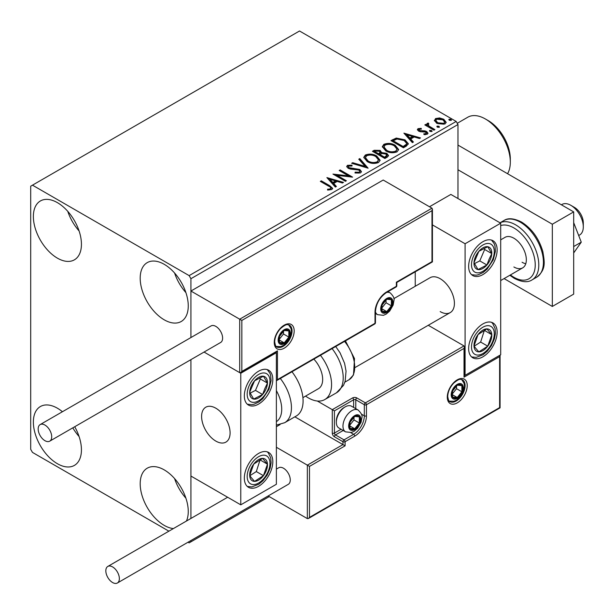 <?xml version="1.0" encoding="UTF-8"?>
<svg xmlns="http://www.w3.org/2000/svg" width="614" height="614" viewBox="0 0 614 614"><rect width="100%" height="100%" fill="white"/><g stroke="black" fill="none" stroke-linecap="round" stroke-linejoin="round"><path stroke-width="0.92" d="M173.378 528.577A33.993 19.625 60 0 1 164.222 525.384A33.993 19.625 60 0 1 142.018 495.437A33.993 19.625 60 0 1 147.23 468.198A33.993 19.625 60 0 1 164.222 469.879A33.993 19.625 60 0 1 186.441 521.04M185.912 498.2A33.993 19.625 60 0 1 174.576 478.575M57.401 258.149A33.993 19.625 60 0 1 35.198 228.193A33.993 19.625 60 0 1 40.409 200.955A33.993 19.625 60 0 1 57.401 202.643A33.993 19.625 60 0 1 79.605 232.591A33.993 19.625 60 0 1 74.401 259.829A33.993 19.625 60 0 1 57.401 258.149M79.091 230.956A33.993 19.625 60 0 1 67.763 211.331M164.222 319.817A33.993 19.625 60 0 1 142.018 289.862A33.993 19.625 60 0 1 147.23 262.631A33.993 19.625 60 0 1 164.222 264.312A33.993 19.625 60 0 1 186.426 294.259A33.993 19.625 60 0 1 181.214 321.498A33.993 19.625 60 0 1 164.222 319.817M185.912 292.625A33.993 19.625 60 0 1 174.576 273M74.724 426.73A33.993 19.625 60 0 1 74.401 465.397A33.993 19.625 60 0 1 57.401 463.716A33.993 19.625 60 0 1 35.198 433.768A33.993 19.625 60 0 1 40.409 406.529A33.993 19.625 60 0 1 57.401 408.21A33.993 19.625 60 0 1 62.436 411.733M79.091 436.523A33.993 19.625 60 0 1 72.79 427.851M457.967 198.529L457.967 124.527L190.923 278.702L189.143 275.617L456.187 121.442L299.525 30.992L30.7 186.195L30.7 449.325L32.481 452.411L168.896 531.171M188.03 542.216L189.143 542.86L190.923 541.832L190.923 540.543M190.923 518.446L190.923 359.643L190.923 476.05L240.772 504.831L276.377 484.269L276.377 352.705L275.755 352.344M241.839 320.431L241.839 371.416L277.444 350.855L277.444 379.636L375.008 323.309L375.008 312.211A16.616 9.594 -60 0 1 386.759 291.857L396.368 286.308L396.368 282.194L431.98 261.641L431.98 210.656L241.839 320.431L190.923 291.036L190.923 337.546L190.923 278.702M190.923 541.832L269.254 496.603M434.459 120.92L435.533 118.556L439.616 117.934L443.784 119.262L446.171 122.293L444.958 123.997L436.754 123.322L434.344 120.275M428.257 124.051L428.856 125.97L434.896 129.623L433.937 130.176L424.827 124.918L425.786 124.366L427.129 125.141L426.768 124.135L427.29 123.314L428.334 123.069L428.848 123.898L428.257 124.051L427.927 125.417M419.201 129.278L419.5 130.521L424.949 130.889L426.669 131.519L427.989 133.2L427.283 134.205L424.074 134.635L423.775 133.829L426.055 133.622L425.755 132.102L420.298 131.726L418.587 131.097L417.374 129.592L418.027 128.664L421.173 128.341L421.388 129.117L419.201 129.278L418.894 130.544M426.055 133.622L426.461 133.038L426.055 134.443L426.055 133.622M406.314 146.124L403.421 147.797L390.957 140.606L396.26 138.058L405.01 139.862L408.348 143.73L406.314 146.124M384.886 158.496L372.422 151.305L374.187 150.284L380.143 150.407L381.624 152.617L386.782 153.316L388.524 155.526L387.38 157.061L384.886 158.496M381.662 152.287L381.624 153.439L386.782 154.145L386.782 153.316M368.108 168.182L351.653 163.293L352.697 162.695L365.184 166.402L358.76 159.195L359.804 158.589L368.108 168.182M346.38 180.731L345.421 181.283L332.957 174.084L348.483 175.857L339.189 170.492L340.148 169.932L352.613 177.131L337.109 175.374L346.38 180.731M328.628 186.157L320.339 181.376L321.299 180.823L329.71 185.681L332.65 188.368L331.798 189.519L328.006 190.041L327.538 189.212L329.703 189.043L330.931 188.145L330.509 189.603L330.509 188.782C331.076 187.746 330.447 186.871 328.628 186.157M189.143 275.617L32.481 185.167M326.886 177.592L343.502 182.389L342.458 182.987L337.186 181.422L333.686 183.448L336.403 186.487L335.359 187.093L326.886 177.592M360.525 172.933L354.999 172.971L355.145 172.158L359.175 172.235L359.819 171.306L358.806 170.009L350.563 169.103L348.169 168.297L346.703 166.494L347.486 165.327L352.006 165.158L352.022 166.033L348.752 166.072L348.291 166.716L349.074 167.706L359.781 169.464L361.431 171.628L360.525 172.933M367.203 161.574L363.787 157.345L365.33 155.027C369.398 153.569 373.197 153.891 376.735 156.002L380.097 160.246L378.508 162.549C374.479 163.969 370.71 163.646 367.203 161.574M385.738 150.875L382.322 146.646L383.865 144.328C387.933 142.862 391.732 143.192 395.262 145.303L398.632 149.547L397.043 151.85C393.014 153.27 389.245 152.947 385.738 150.875M403.897 133.131L420.513 137.927L419.469 138.526L414.197 136.96L410.697 138.987L413.406 142.026L412.362 142.632L403.897 133.131M430.023 131.427L429.777 130.36L431.619 130.498L431.857 131.565L430.023 131.427M429.501 130.759L429.777 130.36L429.777 131.189L431.619 131.327L431.619 130.498M432.126 131.166L431.857 131.565M437.368 127.182L437.13 126.123L438.964 126.261L439.21 127.321L437.368 127.182M436.853 126.515L437.13 126.123L437.13 126.944L438.964 127.083L438.964 126.261M439.478 126.921L439.21 127.321M449.348 120.26L449.11 119.2L450.952 119.339L451.19 120.398L449.348 120.26M448.834 119.6L449.11 119.2L449.11 120.022L450.952 120.16L450.952 119.339M451.459 120.006L451.19 120.398M456.187 121.442L457.967 124.527M321.053 181.782L321.299 180.823M321.299 181.644L329.71 186.502L332.565 188.767M327.538 190.033L329.703 189.864L329.703 189.043M329.703 189.864L330.509 189.603M327.715 178.52L342.566 182.934M335.919 186.771L333.686 184.269L333.686 183.448M329.971 179.28L329.971 180.102L332.819 183.294L335.497 181.744L335.497 180.923L329.971 179.28L332.819 182.473L335.497 180.923M332.819 183.294L332.819 182.473M334.461 174.952L348.483 176.678L348.483 175.857M339.903 170.899L340.148 169.932M340.148 170.761L351.139 177.101M345.667 181.138L337.109 176.195L337.109 175.374M359.175 172.235L359.175 173.056L355.145 172.979L355.145 172.158M359.175 173.056L359.819 171.306M346.78 166.901L347.486 165.327M347.486 166.148L352.006 165.98L352.006 165.158M348.291 166.716L349.074 168.535L349.074 167.706M349.074 168.535L351.269 169.126L351.269 168.305M351.269 169.126L353.687 169.157L353.687 168.336M353.687 169.157L359.781 170.285L359.781 169.464M359.781 170.285L361.37 172.02M352.597 163.57L352.697 162.695M352.697 163.516L365.184 167.223L365.184 166.402M359.244 159.732L359.804 158.589M359.804 159.41L367.441 167.983M363.826 157.767L365.33 155.849L365.33 155.027M365.33 155.849C369.398 154.39 373.197 154.713 376.735 156.823L376.735 156.002M376.735 156.823L380.066 160.653M365.422 157.621L365.422 158.443L368.162 161.835C370.948 163.501 373.964 163.769 377.196 162.649L378.5 159.878L375.768 156.555C372.967 154.881 369.927 154.613 366.658 155.741L365.422 157.621L368.162 161.014C370.948 162.679 373.964 162.948 377.196 161.827L378.5 159.878M377.196 162.649L377.196 161.827M368.162 161.835L368.162 161.014M373.135 151.712L374.187 151.105L380.143 151.236L380.143 150.407M380.143 151.236L381.624 153.439M386.782 154.145L388.462 155.925M379.936 154.528L379.936 155.35L384.564 158.028L386.904 156.079L385.822 153.868L382.092 153.454L379.936 154.528L384.564 157.207L386.904 155.258M374.663 151.489L374.663 152.31L378.654 154.613L380.289 153.132L379.206 150.975L375.653 150.914L374.663 151.489L378.654 153.792L380.289 152.31M379.145 154.329L379.145 153.508M378.654 154.613L378.654 153.792M385.661 157.399L385.661 156.57M384.564 158.028L384.564 157.207M382.353 147.068L383.865 145.15L383.865 144.328M383.865 145.15C387.933 143.691 391.732 144.014 395.262 146.124L395.262 145.303M395.262 146.124L398.593 149.954M383.957 146.915L383.957 147.744L386.69 151.136C389.483 152.802 392.492 153.07 395.731 151.95L397.035 149.179L394.303 145.856C391.502 144.183 388.462 143.914 385.185 145.042L383.957 146.915L386.69 150.315C389.483 151.98 392.492 152.249 395.731 151.128L397.035 149.179M395.731 151.95L395.731 151.128M386.69 151.136L386.69 150.315M391.671 141.013L396.26 138.879L396.26 138.058M396.26 138.879L405.01 140.683L405.01 139.862M405.01 140.683L408.302 144.144M393.19 140.79L393.19 141.611L403.099 147.329L406.376 145.073L406.645 144.213L406.645 143.384L404.05 140.414L396.928 139.033L393.19 140.79L403.099 146.508L406.376 144.244L406.645 143.384M403.099 147.329L403.099 146.508M406.376 145.073L406.376 144.244M404.726 134.059L419.577 138.472M412.923 142.31L410.697 139.808L410.697 138.987M406.982 134.819L406.982 135.64L409.83 138.833L412.508 137.283L412.508 136.462L406.982 134.819L409.83 138.012L412.508 136.462M409.83 138.833L409.83 138.012M417.466 130.014L418.027 128.664M418.027 129.485L419.661 129.117M421.173 129.093L421.173 128.341M419.201 130.099L419.5 131.342L419.5 130.521M419.5 131.342L420.559 131.688L420.559 130.859M420.559 131.688L424.949 131.711L424.949 130.889M424.949 131.711L426.669 132.34L426.669 131.519M426.669 132.34L427.904 133.583M425.034 134.704L426.055 134.443M425.54 125.333L425.786 124.366M425.786 125.187L427.129 125.962L427.129 125.141M426.853 124.588L427.29 123.314M427.29 124.135L428.334 123.898L428.334 123.069M428.257 124.872L428.856 126.791L428.856 125.97M428.856 126.791L434.182 130.038M434.39 120.682L435.533 119.377L435.533 118.556M435.533 119.377L439.616 118.755L439.616 117.934M439.616 118.755L443.784 120.083L443.784 119.262M443.784 120.083L446.125 122.693M435.84 120.413L435.84 121.234L437.721 123.598L443.838 124.174L444.689 122.094L442.832 119.822L436.654 119.2L435.84 120.413L437.721 122.769L443.838 123.353L444.689 122.094M443.838 124.174L443.838 123.353M437.721 123.598L437.721 122.769M440.169 311.597A20.139 11.628 -120 0 0 450.239 312.595A20.139 11.628 -120 0 0 453.324 296.455A20.139 11.628 -120 0 0 440.169 278.702A20.139 11.628 -120 0 0 430.092 277.705L393.866 298.619M482.896 356.818A20.139 11.628 -60 0 1 472.818 357.816A20.139 11.628 -60 0 1 469.733 341.676A20.139 11.628 -60 0 1 482.896 323.931A20.139 11.628 -60 0 1 492.965 322.933A20.139 11.628 -60 0 1 496.051 339.074A20.139 11.628 -60 0 1 482.896 356.818M482.896 241.701A20.139 11.628 120 0 0 469.733 259.446A20.139 11.628 120 0 0 472.818 275.586A20.139 11.628 120 0 0 482.896 274.588A20.139 11.628 120 0 0 496.051 256.844A20.139 11.628 120 0 0 492.965 240.703A20.139 11.628 120 0 0 482.896 241.701M465.09 243.758L500.694 223.197L500.694 354.762L465.09 375.323L465.09 243.758L432.417 224.893M415.241 286.277L415.241 271.81M500.694 223.197L450.845 194.423L429.485 206.757M465.09 375.323L464.46 374.962M215.852 441.105A20.139 11.628 60 0 1 202.689 423.353A20.139 11.628 60 0 1 205.782 407.212A20.139 11.628 60 0 1 215.852 408.21A20.139 11.628 60 0 1 229.007 425.962A20.139 11.628 60 0 1 225.921 442.103A20.139 11.628 60 0 1 215.852 441.105M258.578 371.209A20.139 11.628 -60 0 1 268.648 370.211A20.139 11.628 -60 0 1 271.733 386.352A20.139 11.628 -60 0 1 258.578 404.096A20.139 11.628 -60 0 1 248.509 405.094A20.139 11.628 -60 0 1 245.416 388.954A20.139 11.628 -60 0 1 258.578 371.209M258.578 486.326A20.139 11.628 120 0 0 271.733 468.582A20.139 11.628 120 0 0 268.648 452.441A20.139 11.628 120 0 0 258.578 453.439A20.139 11.628 120 0 0 245.416 471.184A20.139 11.628 120 0 0 248.509 487.324A20.139 11.628 120 0 0 258.578 486.326M240.772 504.831L240.772 373.266L276.377 352.705M240.772 373.266L204.055 352.06L239.706 372.644L239.706 319.196L431.98 208.192L383.197 180.032L190.923 291.036M570.836 205.314L574.397 207.371A12.587 7.268 60 0 1 583.17 220.971A12.587 7.268 60 0 1 583.3 222.79L583.3 226.904A17.622 10.177 -120 0 0 583.116 224.356A17.622 10.177 -120 0 0 570.836 205.314A17.622 10.177 -120 0 0 562.025 204.439L561.403 204.8M229.882 429.969A20.139 11.628 -120 0 0 220.157 411.472A20.139 11.628 -120 0 0 205.782 407.212A20.139 11.628 -120 0 0 201.814 419.347A20.139 11.628 -120 0 0 211.538 437.843A20.139 11.628 -120 0 0 225.921 442.103A20.139 11.628 -120 0 0 229.882 429.969M578.687 235.523L579.647 234.97A17.622 10.177 -120 0 0 583.3 226.904M431.98 210.656L432.417 209.167L431.98 208.192M241.839 371.416L240.772 372.544L239.706 372.644M277.444 350.855L276.377 351.983L240.772 372.544M277.444 379.636L276.377 380.764L374.693 324A1.512 1.512 0 0 0 375.446 322.695A1.512 0.875 180 0 1 375.008 323.309A1.512 0.875 60 0 1 374.693 324M294.866 416.829L342.965 444.597L307.353 465.151L309.494 466.387L309.494 517.372L308.428 518.5L307.353 518.6L307.353 465.151L276.377 447.268M280.099 424.566L276.377 426.715M307.353 518.6L268.141 495.966M309.494 517.372L499.627 407.596L499.627 356.611L464.023 377.173L464.023 348.391L464.46 346.902L464.023 345.928L428.265 325.282M464.023 348.391L366.458 404.718L366.458 415.816A16.616 9.594 -60 0 1 354.708 436.17L345.099 441.719L345.099 445.833L342.965 444.597L342.965 441.719L334.415 436.784A3.024 1.742 -120 0 1 332.281 433.085L332.281 409.653L317.323 401.019M499.627 356.611L500.072 355.122L500.072 407.849L308.428 518.5M464.023 377.173L464.46 375.684L464.46 346.902M361.423 414.143L364.325 415.816L364.325 404.718A1.512 0.875 0 0 0 366.458 404.718A1.512 0.875 -120 0 0 365.391 402.868L356.849 397.933A3.024 1.742 0 0 0 352.574 397.933L332.281 409.653L334.415 410.881L334.415 433.085L341.054 429.255M349.374 425.686A7.552 4.359 120 0 0 350.087 428.357A7.552 4.359 120 0 0 354.708 428.772A7.552 4.359 120 0 0 359.336 423.015A7.552 4.359 120 0 0 359.336 416.845A7.552 4.359 120 0 0 354.708 416.438A7.552 4.359 120 0 0 350.087 422.186A7.552 4.359 120 0 0 349.374 425.686M349.85 425.134L350.087 428.357L354.708 428.772L359.336 423.015L359.336 416.845L354.708 416.438L350.087 422.186L349.85 425.134M336.342 422.271A12.587 7.268 120 0 0 338.943 428.035L345.567 431.857A12.587 7.268 -60 0 1 342.965 426.093A12.587 7.268 -60 0 1 348.46 413.429A12.587 7.268 -60 0 1 358.154 410.052L351.538 406.23A12.587 7.268 120 0 0 345.237 406.852A12.587 7.268 120 0 0 336.342 422.271L336.342 420.874A10.875 6.278 -60 0 1 344.032 407.55L345.237 406.852M349.85 425.095L353.994 419.93L353.994 417.136M349.865 425.97L354.708 428.772M353.994 419.93L359.336 423.015M356.12 414.987L359.336 416.845M381.417 308.512A7.552 4.359 120 0 0 382.131 311.183A7.552 4.359 120 0 0 386.759 311.597A7.552 4.359 120 0 0 391.379 305.841A7.552 4.359 120 0 0 391.379 299.67A7.552 4.359 120 0 0 386.759 299.256A7.552 4.359 120 0 0 382.131 305.012A7.552 4.359 120 0 0 381.417 308.512M381.893 307.959L382.131 311.183L386.759 311.597L391.379 305.841L391.379 299.67L386.759 299.256L382.131 305.012L381.893 307.959M381.893 307.913L386.045 302.756L386.045 299.962M381.916 308.796L386.759 311.597M386.045 302.756L391.379 305.841M388.163 297.813L391.379 299.67M278.871 339.757A7.552 4.359 120 0 0 279.585 342.428A7.552 4.359 120 0 0 284.213 342.842A7.552 4.359 120 0 0 288.841 337.086A7.552 4.359 120 0 0 288.841 330.915A7.552 4.359 120 0 0 284.213 330.509A7.552 4.359 120 0 0 279.585 336.257A7.552 4.359 120 0 0 278.871 339.757M279.347 339.204L279.585 342.428L284.213 342.842L288.841 337.086L288.841 330.915L284.213 330.509L279.585 336.257L279.347 339.204M279.347 339.166L283.499 334.001L283.499 331.207M279.37 340.041L284.213 342.842M283.499 334.001L288.841 337.086M285.625 329.058L288.841 330.915M451.912 394.441A7.552 4.359 120 0 0 452.633 397.112A7.552 4.359 120 0 0 457.253 397.519A7.552 4.359 120 0 0 461.881 391.77A7.552 4.359 120 0 0 461.881 385.6A7.552 4.359 120 0 0 457.253 385.185A7.552 4.359 120 0 0 452.633 390.941A7.552 4.359 120 0 0 451.912 394.441M452.395 393.889L452.633 397.112L457.253 397.519L461.881 391.77L461.881 385.6L457.253 385.185L452.633 390.941L452.395 393.889M452.395 393.843L456.54 388.685L456.54 385.891M452.411 394.725L457.253 397.519M456.54 388.685L461.881 391.77M458.666 383.742L461.881 385.6M490.34 259.469A12.587 7.268 120 0 0 491.783 253.582A12.587 7.268 120 0 0 487.762 246.728A12.587 7.268 120 0 0 478.874 251.295A12.587 7.268 120 0 0 474 262.708A12.587 7.268 120 0 0 478.022 269.561A12.587 7.268 120 0 0 486.91 264.995A12.587 7.268 120 0 0 490.34 259.469M489.105 259.154L491.783 253.582L487.762 246.728L478.874 251.295L474 262.708L478.022 269.561L486.91 264.995L489.105 259.154M474.461 263.621L479.787 260.889L484.661 249.468L484.032 248.401M479.787 260.889L486.91 264.995M484.661 249.468L491.783 253.582M266.031 388.977A12.587 7.268 120 0 0 267.466 383.09A12.587 7.268 120 0 0 263.444 376.236A12.587 7.268 120 0 0 254.557 380.803A12.587 7.268 120 0 0 249.691 392.216A12.587 7.268 120 0 0 253.705 399.069A12.587 7.268 120 0 0 262.592 394.503A12.587 7.268 120 0 0 266.031 388.977M264.795 388.662L267.466 383.09L263.444 376.236L254.557 380.803L249.691 392.216L253.705 399.069L262.592 394.503L264.795 388.662M250.151 393.129L255.478 390.389L260.344 378.976L259.714 377.909M255.478 390.389L262.592 394.503M260.344 378.976L267.466 383.09M251.126 479.803A12.587 7.268 120 0 0 254.557 481.376A12.587 7.268 120 0 0 263.444 475.673A12.587 7.268 120 0 0 267.466 464.184A12.587 7.268 120 0 0 262.592 458.389A12.587 7.268 120 0 0 253.705 464.084A12.587 7.268 120 0 0 249.691 475.581A12.587 7.268 120 0 0 251.126 479.803M251.886 478.337L254.557 481.376L263.444 475.673L267.466 464.184L262.592 458.389L253.705 464.084L249.691 475.581L251.886 478.337M249.814 475.743L256.322 471.567L260.09 459.779M256.322 471.567L263.444 475.673M260.344 460.07L267.466 464.184M475.443 350.295A12.587 7.268 120 0 0 478.874 351.868A12.587 7.268 120 0 0 487.762 346.166A12.587 7.268 120 0 0 491.783 334.676A12.587 7.268 120 0 0 486.91 328.881A12.587 7.268 120 0 0 478.022 334.584A12.587 7.268 120 0 0 474 346.073A12.587 7.268 120 0 0 475.443 350.295M476.203 348.829L478.874 351.868L487.762 346.166L491.783 334.676L486.91 328.881L478.022 334.584L474 346.073L476.203 348.829M474.123 346.235L480.639 342.059L484.408 330.271M480.639 342.059L487.762 346.166M484.661 330.562L491.783 334.676M276.377 421.672A27.691 15.987 -120 0 0 276.377 390.634M280.329 378.485A32.734 18.896 60 0 1 284.666 422.716L296.301 416A32.734 18.896 -120 0 0 291.965 371.762M313.846 359.129A20.139 11.628 60 0 1 321.329 385.607A20.139 11.628 60 0 1 318.497 388.654L302.909 397.649M320.454 355.322A32.734 18.896 60 0 1 329.403 394.61A32.734 18.896 60 0 1 324.791 399.553A32.734 18.896 60 0 1 305.595 396.099M44.945 440.691A9.571 5.526 -120 0 0 49.726 441.167A9.571 5.526 -120 0 0 51.192 433.499A9.571 5.526 -120 0 0 44.945 425.065A9.571 5.526 -120 0 0 40.156 424.589A9.571 5.526 -120 0 0 38.69 432.256A9.571 5.526 -120 0 0 44.945 440.691M49.726 441.167L220.633 342.489A9.571 5.526 -120 0 0 222.099 334.822A9.571 5.526 -120 0 0 215.852 326.395A9.571 5.526 -120 0 0 211.062 325.919L40.156 424.589M119.362 578.626A9.571 5.526 -120 0 0 115.179 569.001A9.571 5.526 -120 0 0 107.811 566.438A9.571 5.526 -120 0 0 105.831 570.813A9.571 5.526 -120 0 0 110.006 580.445A9.571 5.526 -120 0 0 117.374 583.008A9.571 5.526 -120 0 0 119.362 578.626M117.374 583.008L288.281 484.339A9.571 5.526 -120 0 0 290.268 479.956A9.571 5.526 -120 0 0 286.086 470.324A9.571 5.526 -120 0 0 278.718 467.761L276.377 469.111M573.683 222.636L581.266 242.169L573.683 246.544M581.266 242.169L573.683 252.953M457.967 145.081L573.683 211.891L573.683 294.121L552.324 306.455L504.079 278.602M457.967 169.756L552.324 224.225L552.324 306.455M573.683 211.891L552.324 224.225M500.694 239.851L505.053 237.334A17.622 10.177 60 0 1 513.872 238.209A17.622 10.177 60 0 1 525.384 253.736A17.622 10.177 60 0 1 522.683 267.857A17.622 10.177 60 0 1 513.872 266.983M525.768 263.744A17.622 10.177 60 0 1 522.061 262.255M488.23 120.62L485.382 118.978L488.23 120.62A31.222 18.021 60 0 1 510.311 158.857L510.311 162.15A35.251 20.354 -120 0 0 485.382 118.978L485.382 118.978A35.251 20.354 -120 0 0 467.761 117.228L457.261 123.299M507.555 173.708A35.251 20.354 -120 0 0 510.311 162.15M329.71 186.502L329.71 185.681M374.187 151.105L374.187 150.284M392.845 140.337L392.845 139.516M404.127 146.731L404.127 145.909M422.455 131.672L422.455 130.851M431.834 128.679L431.834 127.858M274.243 342.428A14.099 8.143 -60 0 1 284.213 325.159A14.099 8.143 -60 0 1 294.183 330.915A14.099 8.143 -60 0 1 284.213 348.184A14.099 8.143 -60 0 1 274.243 342.428M292.049 330.915A12.587 7.268 120 0 0 289.44 325.151C287.582 325.105 287.567 322.634 280.529 328.551C276.807 332.704 274.865 337.124 274.688 341.814C275.325 345.544 276.047 347.255 276.853 346.956A12.587 7.268 120 0 0 286.554 343.587A12.587 7.268 120 0 0 292.049 330.915M386.759 291.857A1.512 0.875 -120 0 1 386.444 292.548C379.797 297.176 376.136 303.523 375.446 311.59A1.512 0.875 180 0 1 375.008 312.211L375.008 322.081M396.813 285.694A1.512 0.875 180 0 1 396.368 286.308A1.512 0.875 -120 0 1 396.061 286.999A1.512 1.512 0 0 0 396.813 285.694L396.813 282.455L432.417 261.894L432.417 209.167M467.223 385.6A14.099 8.143 -60 0 1 457.253 402.868A14.099 8.143 -60 0 1 447.284 397.112A14.099 8.143 -60 0 1 457.253 379.843A14.099 8.143 -60 0 1 467.223 385.6M449.893 401.64A12.587 7.268 120 0 0 459.594 398.271A12.587 7.268 120 0 0 465.09 385.6A12.587 7.268 120 0 0 462.48 379.836C460.63 379.782 460.607 377.318 453.569 383.236C449.855 387.388 447.905 391.809 447.729 396.498C448.358 400.213 449.08 401.932 449.893 401.64M353.641 407.45L353.641 399.783A1.512 0.875 180 0 1 355.782 399.783L364.325 404.718A1.512 0.875 -60 0 1 365.391 402.868L464.023 345.928M345.099 445.833L309.494 466.387M356.849 397.933A1.512 0.875 120 0 0 355.782 399.783L355.782 408.678M350.74 432.64L353.641 434.321A15.104 8.719 120 0 0 364.325 415.816A1.512 0.875 0 0 0 366.458 415.816M343.188 430.483L335.482 434.935L344.032 439.87L353.641 434.321A1.512 0.875 60 0 1 354.708 436.17M352.574 397.933A1.512 0.875 60 0 1 353.641 399.783L334.415 410.881M342.965 441.719A1.512 0.875 0 0 0 345.099 441.719A1.512 0.875 60 0 0 344.032 439.87A1.512 0.875 120 0 0 342.965 441.719M334.415 436.784A1.512 0.875 -60 0 1 335.482 434.935A1.512 0.875 60 0 1 334.415 433.085A1.512 0.875 0 0 1 332.281 433.085M348.66 426.093A8.558 4.943 120 0 0 354.708 429.593A8.558 4.943 120 0 0 360.763 419.109A8.558 4.943 120 0 0 354.708 415.609A8.558 4.943 120 0 0 348.66 426.093M380.703 308.919A8.558 4.943 120 0 0 386.759 312.419A8.558 4.943 120 0 0 392.806 301.934A8.558 4.943 120 0 0 386.759 298.435A8.558 4.943 120 0 0 380.703 308.919M375.446 313.432L377.618 314.683A12.587 7.268 -60 0 1 375.446 311.866M386.682 292.417A12.587 7.268 -60 0 1 390.205 292.878L388.04 291.627M278.157 340.164A8.558 4.943 120 0 0 284.213 343.663A8.558 4.943 120 0 0 290.268 333.179A8.558 4.943 120 0 0 284.213 329.68A8.558 4.943 120 0 0 278.157 340.164M451.206 394.848A8.558 4.943 120 0 0 457.253 398.348A8.558 4.943 120 0 0 463.309 387.864A8.558 4.943 120 0 0 457.253 384.364A8.558 4.943 120 0 0 451.206 394.848M492.428 259.837A16.11 9.302 120 0 0 489.12 243.535A16.11 9.302 120 0 0 473.356 256.46A16.11 9.302 120 0 0 476.664 272.762A16.11 9.302 120 0 0 492.428 259.837M268.118 389.345A16.11 9.302 120 0 0 264.811 373.043A16.11 9.302 120 0 0 249.038 385.968A16.11 9.302 120 0 0 252.346 402.262A16.11 9.302 120 0 0 268.118 389.345M249.038 482.581A16.11 9.302 120 0 0 264.811 477.301A16.11 9.302 120 0 0 268.118 457.177A16.11 9.302 120 0 0 252.346 462.465A16.11 9.302 120 0 0 249.038 482.581M473.356 353.081A16.11 9.302 120 0 0 489.12 347.793A16.11 9.302 120 0 0 492.428 327.669A16.11 9.302 120 0 0 476.664 332.957A16.11 9.302 120 0 0 473.356 353.081M335.704 346.511L340.033 352.774L344.577 363.304L346.05 371.132L345.145 381.24L343.495 385.385L336.426 392.837A32.734 18.896 -120 0 0 341.039 387.894A32.734 18.896 -120 0 0 332.09 348.599M345.452 340.885L354.508 358.637L353.495 374.97L348.975 379.774A27.691 15.987 -120 0 0 352.881 375.591A27.691 15.987 -120 0 0 344.546 341.407M503.91 220.549C507.97 217.74 513.841 218.239 521.539 222.045C531.862 228.608 538.969 238.47 542.845 251.617C544.503 261.917 546.429 269.369 536.644 277.244A32.734 18.896 -120 0 0 541.663 251.011A32.734 18.896 -120 0 0 520.281 222.168A32.734 18.896 -120 0 0 503.91 220.549L500.011 222.805A32.734 18.896 60 0 1 515.653 224.847A32.734 18.896 60 0 1 537.027 253.689A32.734 18.896 60 0 1 532.016 279.915C527.825 282.716 521.946 282.217 514.394 278.418L509.843 275.272M510.411 274.942A30.209 17.445 -120 0 0 513.872 277.267A30.209 17.445 -120 0 0 535.231 264.933A30.209 17.445 -120 0 0 513.872 227.924A30.209 17.445 -120 0 0 500.694 225.568M355.414 367.333L450.239 312.595M522.683 267.857L500.694 280.552M386.444 292.548L396.061 286.999M375.446 322.695L375.446 311.59M345.567 431.857L351.392 432.486L354.117 431.289L357.64 428.25L361.086 422.255L361.945 417.459C362.559 415.617 361.293 413.145 358.154 410.052M377.618 314.683L383.435 315.312L386.16 314.115L389.683 311.075L393.137 305.081L393.988 300.284C394.602 298.442 393.336 295.971 390.205 292.878M276.185 346.449L280.89 346.565L283.622 345.36L287.145 342.32L289.11 339.55L290.591 336.334L291.443 331.529L291.059 328.651L288.664 324.829M449.225 401.126L453.93 401.241L456.662 400.044L460.185 397.005L462.158 394.234L463.631 391.011L464.491 386.214L464.1 383.336L461.705 379.513M471.598 274.688L476.149 275.172L478.199 274.788L483.164 272.455L487.117 269.124L493.288 259.768L495.421 251.21L494.953 245.753L494.262 243.789L491.576 240.097M247.288 404.196L251.84 404.68L253.889 404.296L258.847 401.963L262.807 398.632L268.97 389.276L271.112 380.718L270.636 375.261L269.953 373.297L267.259 369.605M247.288 486.426L251.863 486.91L258.793 484.231L262.961 480.701L267.236 474.967L270.16 468.183L271.112 462.833L270.736 457.89L268.349 452.94L267.259 451.835M471.598 356.918L476.172 357.402L483.111 354.723L487.278 351.193L491.553 345.459L494.477 338.675L495.429 333.325L495.053 328.383L492.666 323.432L491.576 322.327M284.666 422.716L276.377 425.111M336.426 392.837L324.791 399.553M348.975 379.774L344.868 382.146M107.811 566.438L227.648 497.248M536.644 277.244L532.016 279.915"/></g></svg>
